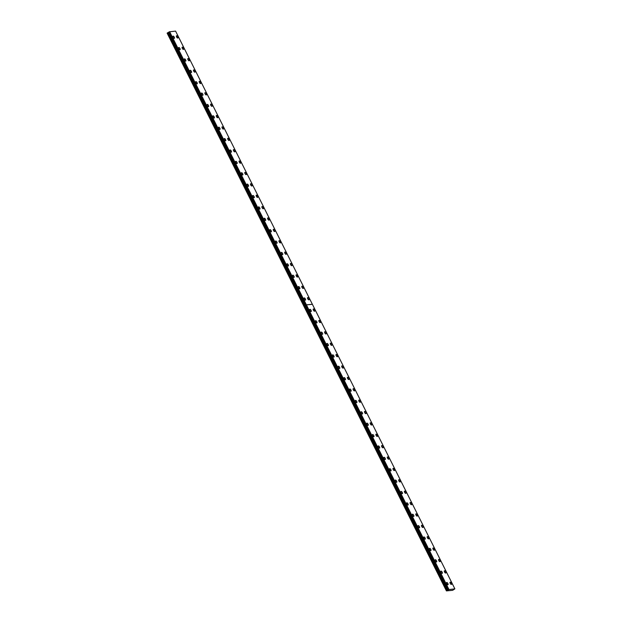 <?xml version="1.0" encoding="UTF-8"?>
<svg xmlns="http://www.w3.org/2000/svg" width="622" height="622" viewBox="0 0 622 622"><rect width="100%" height="100%" fill="white"/><g stroke="black" fill="none" stroke-linecap="round" stroke-linejoin="round"><path stroke-width="0.93" d="M168.508 32.313L167.124 33.137L446.425 590.9L452.637 590.325L454.876 588.863L448.571 589.609L169.27 31.839L448.33 589.827L447.856 590.06L168.508 32.313L447.856 590.06M169.246 31.862L168.546 32.29M174.3 37.172A1.298 0.56 58.1 0 0 173.009 36.13A1.298 0.56 58.1 0 0 173.087 37.289A1.298 0.56 58.1 0 0 174.378 38.331A1.298 0.56 58.1 0 0 174.3 37.172M179.999 48.555A1.298 0.56 58.1 0 0 178.708 47.513A1.298 0.56 58.1 0 0 178.786 48.672A1.298 0.56 58.1 0 0 180.077 49.713A1.298 0.56 58.1 0 0 179.999 48.555M185.698 59.937A1.298 0.56 58.1 0 0 184.407 58.896A1.298 0.56 58.1 0 0 184.493 60.054A1.298 0.56 58.1 0 0 185.784 61.096A1.298 0.56 58.1 0 0 185.698 59.937M191.405 71.328A1.298 0.56 58.1 0 0 190.114 70.278A1.298 0.56 58.1 0 0 190.192 71.437A1.298 0.56 58.1 0 0 191.483 72.479A1.298 0.56 58.1 0 0 191.405 71.328M197.104 82.71A1.298 0.56 58.1 0 0 195.813 81.661A1.298 0.56 58.1 0 0 195.891 82.819A1.298 0.56 58.1 0 0 197.182 83.861A1.298 0.56 58.1 0 0 197.104 82.71M202.803 94.093A1.298 0.56 58.1 0 0 201.512 93.043A1.298 0.56 58.1 0 0 201.59 94.202A1.298 0.56 58.1 0 0 202.881 95.252A1.298 0.56 58.1 0 0 202.803 94.093M208.502 105.476A1.298 0.56 58.1 0 0 207.212 104.426A1.298 0.56 58.1 0 0 207.289 105.585A1.298 0.56 58.1 0 0 208.58 106.634A1.298 0.56 58.1 0 0 208.502 105.476M214.201 116.858A1.298 0.56 58.1 0 0 212.911 115.809A1.298 0.56 58.1 0 0 212.988 116.967A1.298 0.56 58.1 0 0 214.279 118.017A1.298 0.56 58.1 0 0 214.201 116.858M219.9 128.241A1.298 0.56 58.1 0 0 218.61 127.191A1.298 0.56 58.1 0 0 218.687 128.35A1.298 0.56 58.1 0 0 219.978 129.399A1.298 0.56 58.1 0 0 219.9 128.241M225.599 139.623A1.298 0.56 58.1 0 0 224.309 138.574A1.298 0.56 58.1 0 0 224.394 139.732A1.298 0.56 58.1 0 0 225.685 140.782A1.298 0.56 58.1 0 0 225.599 139.623M231.306 151.006A1.298 0.56 58.1 0 0 230.016 149.956A1.298 0.56 58.1 0 0 230.093 151.115A1.298 0.56 58.1 0 0 231.384 152.165A1.298 0.56 58.1 0 0 231.306 151.006M237.005 162.389A1.298 0.56 58.1 0 0 235.715 161.347A1.298 0.56 58.1 0 0 235.792 162.498A1.298 0.56 58.1 0 0 237.083 163.547A1.298 0.56 58.1 0 0 237.005 162.389M242.704 173.771A1.298 0.56 58.1 0 0 241.414 172.729A1.298 0.56 58.1 0 0 241.492 173.88A1.298 0.56 58.1 0 0 242.782 174.93A1.298 0.56 58.1 0 0 242.704 173.771M248.403 185.154A1.298 0.56 58.1 0 0 247.113 184.112A1.298 0.56 58.1 0 0 247.191 185.27A1.298 0.56 58.1 0 0 248.481 186.312A1.298 0.56 58.1 0 0 248.403 185.154M254.103 196.536A1.298 0.56 58.1 0 0 252.812 195.495A1.298 0.56 58.1 0 0 252.89 196.653A1.298 0.56 58.1 0 0 254.18 197.695A1.298 0.56 58.1 0 0 254.103 196.536M259.802 207.919A1.298 0.56 58.1 0 0 258.511 206.877A1.298 0.56 58.1 0 0 258.589 208.036A1.298 0.56 58.1 0 0 259.879 209.078A1.298 0.56 58.1 0 0 259.802 207.919M265.501 219.302A1.298 0.56 58.1 0 0 264.21 218.26A1.298 0.56 58.1 0 0 264.296 219.418A1.298 0.56 58.1 0 0 265.578 220.46A1.298 0.56 58.1 0 0 265.501 219.302M308.893 298.661A1.298 0.56 58.1 0 0 307.602 297.611A1.298 0.56 58.1 0 0 307.68 298.77A1.298 0.56 58.1 0 0 308.971 299.82A1.298 0.56 58.1 0 0 308.893 298.661M303.186 287.278A1.298 0.56 58.1 0 0 301.895 286.229A1.298 0.56 58.1 0 0 301.981 287.387A1.298 0.56 58.1 0 0 303.272 288.437A1.298 0.56 58.1 0 0 303.186 287.278M297.487 275.896A1.298 0.56 58.1 0 0 296.196 274.846A1.298 0.56 58.1 0 0 296.274 276.005A1.298 0.56 58.1 0 0 297.565 277.047A1.298 0.56 58.1 0 0 297.487 275.896M291.788 264.513A1.298 0.56 58.1 0 0 290.497 263.464A1.298 0.56 58.1 0 0 290.575 264.622A1.298 0.56 58.1 0 0 291.866 265.664A1.298 0.56 58.1 0 0 291.788 264.513M286.089 253.131A1.298 0.56 58.1 0 0 284.798 252.081A1.298 0.56 58.1 0 0 284.876 253.24A1.298 0.56 58.1 0 0 286.167 254.281A1.298 0.56 58.1 0 0 286.089 253.131M280.39 241.74A1.298 0.56 58.1 0 0 279.099 240.698A1.298 0.56 58.1 0 0 279.177 241.857A1.298 0.56 58.1 0 0 280.468 242.899A1.298 0.56 58.1 0 0 280.39 241.74M274.691 230.358A1.298 0.56 58.1 0 0 273.4 229.316A1.298 0.56 58.1 0 0 273.478 230.474A1.298 0.56 58.1 0 0 274.768 231.516A1.298 0.56 58.1 0 0 274.691 230.358M268.992 218.975A1.298 0.56 58.1 0 0 267.701 217.933A1.298 0.56 58.1 0 0 267.779 219.092A1.298 0.56 58.1 0 0 269.069 220.134A1.298 0.56 58.1 0 0 268.992 218.975M263.285 207.593A1.298 0.56 58.1 0 0 261.994 206.551A1.298 0.56 58.1 0 0 262.08 207.709A1.298 0.56 58.1 0 0 263.37 208.751A1.298 0.56 58.1 0 0 263.285 207.593M257.586 196.21A1.298 0.56 58.1 0 0 256.295 195.168A1.298 0.56 58.1 0 0 256.373 196.327A1.298 0.56 58.1 0 0 257.663 197.368A1.298 0.56 58.1 0 0 257.586 196.21M251.887 184.827A1.298 0.56 58.1 0 0 250.596 183.785A1.298 0.56 58.1 0 0 250.674 184.944A1.298 0.56 58.1 0 0 251.964 185.986A1.298 0.56 58.1 0 0 251.887 184.827M246.188 173.445A1.298 0.56 58.1 0 0 244.897 172.403A1.298 0.56 58.1 0 0 244.975 173.561A1.298 0.56 58.1 0 0 246.265 174.603A1.298 0.56 58.1 0 0 246.188 173.445M240.489 162.062A1.298 0.56 58.1 0 0 239.198 161.02A1.298 0.56 58.1 0 0 239.276 162.179A1.298 0.56 58.1 0 0 240.566 163.221A1.298 0.56 58.1 0 0 240.489 162.062M234.789 150.679A1.298 0.56 58.1 0 0 233.499 149.638A1.298 0.56 58.1 0 0 233.577 150.796A1.298 0.56 58.1 0 0 234.867 151.838A1.298 0.56 58.1 0 0 234.789 150.679M229.09 139.297A1.298 0.56 58.1 0 0 227.8 138.255A1.298 0.56 58.1 0 0 227.877 139.414A1.298 0.56 58.1 0 0 229.168 140.455A1.298 0.56 58.1 0 0 229.09 139.297M223.384 127.914A1.298 0.56 58.1 0 0 222.101 126.872A1.298 0.56 58.1 0 0 222.178 128.031A1.298 0.56 58.1 0 0 223.469 129.073A1.298 0.56 58.1 0 0 223.384 127.914M217.684 116.532A1.298 0.56 58.1 0 0 216.394 115.49A1.298 0.56 58.1 0 0 216.472 116.641A1.298 0.56 58.1 0 0 217.762 117.69A1.298 0.56 58.1 0 0 217.684 116.532M211.985 105.149A1.298 0.56 58.1 0 0 210.695 104.107A1.298 0.56 58.1 0 0 210.772 105.258A1.298 0.56 58.1 0 0 212.063 106.308A1.298 0.56 58.1 0 0 211.985 105.149M206.286 93.766A1.298 0.56 58.1 0 0 204.996 92.725A1.298 0.56 58.1 0 0 205.073 93.875A1.298 0.56 58.1 0 0 206.364 94.925A1.298 0.56 58.1 0 0 206.286 93.766M200.587 82.384A1.298 0.56 58.1 0 0 199.297 81.334A1.298 0.56 58.1 0 0 199.374 82.493A1.298 0.56 58.1 0 0 200.665 83.542A1.298 0.56 58.1 0 0 200.587 82.384M194.888 71.001A1.298 0.56 58.1 0 0 193.597 69.952A1.298 0.56 58.1 0 0 193.675 71.11A1.298 0.56 58.1 0 0 194.966 72.16A1.298 0.56 58.1 0 0 194.888 71.001M189.189 59.619A1.298 0.56 58.1 0 0 187.898 58.569A1.298 0.56 58.1 0 0 187.976 59.728A1.298 0.56 58.1 0 0 189.267 60.777A1.298 0.56 58.1 0 0 189.189 59.619M271.208 230.684A1.298 0.56 58.1 0 0 269.917 229.642A1.298 0.56 58.1 0 0 269.995 230.801A1.298 0.56 58.1 0 0 271.285 231.843A1.298 0.56 58.1 0 0 271.208 230.684M276.907 242.067A1.298 0.56 58.1 0 0 275.616 241.025A1.298 0.56 58.1 0 0 275.694 242.183A1.298 0.56 58.1 0 0 276.984 243.225A1.298 0.56 58.1 0 0 276.907 242.067M282.606 253.449A1.298 0.56 58.1 0 0 281.315 252.408A1.298 0.56 58.1 0 0 281.393 253.566A1.298 0.56 58.1 0 0 282.683 254.608A1.298 0.56 58.1 0 0 282.606 253.449M288.305 264.832A1.298 0.56 58.1 0 0 287.014 263.79A1.298 0.56 58.1 0 0 287.092 264.949A1.298 0.56 58.1 0 0 288.383 265.991A1.298 0.56 58.1 0 0 288.305 264.832M294.004 276.215A1.298 0.56 58.1 0 0 292.713 275.173A1.298 0.56 58.1 0 0 292.791 276.331A1.298 0.56 58.1 0 0 294.082 277.373A1.298 0.56 58.1 0 0 294.004 276.215M299.703 287.597A1.298 0.56 58.1 0 0 298.412 286.555A1.298 0.56 58.1 0 0 298.49 287.714A1.298 0.56 58.1 0 0 299.781 288.756A1.298 0.56 58.1 0 0 299.703 287.597M305.402 298.98A1.298 0.56 58.1 0 0 304.111 297.938A1.298 0.56 58.1 0 0 304.189 299.096A1.298 0.56 58.1 0 0 305.48 300.138A1.298 0.56 58.1 0 0 305.402 298.98M183.49 48.236A1.298 0.56 58.1 0 0 182.199 47.186A1.298 0.56 58.1 0 0 182.277 48.345A1.298 0.56 58.1 0 0 183.568 49.395A1.298 0.56 58.1 0 0 183.49 48.236M177.783 36.853A1.298 0.56 58.1 0 0 176.493 35.804A1.298 0.56 58.1 0 0 176.57 36.962A1.298 0.56 58.1 0 0 177.861 38.012A1.298 0.56 58.1 0 0 177.783 36.853M417.191 514.938A1.298 0.56 58.1 0 0 415.9 513.889A1.298 0.56 58.1 0 0 415.978 515.047A1.298 0.56 58.1 0 0 417.269 516.089A1.298 0.56 58.1 0 0 417.191 514.938M422.89 526.321A1.298 0.56 58.1 0 0 421.599 525.271A1.298 0.56 58.1 0 0 421.677 526.43A1.298 0.56 58.1 0 0 422.968 527.472A1.298 0.56 58.1 0 0 422.89 526.321M428.597 537.703A1.298 0.56 58.1 0 0 427.306 536.654A1.298 0.56 58.1 0 0 427.384 537.812A1.298 0.56 58.1 0 0 428.675 538.862A1.298 0.56 58.1 0 0 428.597 537.703M434.296 549.086A1.298 0.56 58.1 0 0 433.005 548.036A1.298 0.56 58.1 0 0 433.083 549.195A1.298 0.56 58.1 0 0 434.374 550.245A1.298 0.56 58.1 0 0 434.296 549.086M451.393 583.234A1.298 0.56 58.1 0 0 450.103 582.184A1.298 0.56 58.1 0 0 450.18 583.343A1.298 0.56 58.1 0 0 451.471 584.392A1.298 0.56 58.1 0 0 451.393 583.234M445.694 571.851A1.298 0.56 58.1 0 0 444.403 570.802A1.298 0.56 58.1 0 0 444.481 571.96A1.298 0.56 58.1 0 0 445.772 573.01A1.298 0.56 58.1 0 0 445.694 571.851M439.995 560.469A1.298 0.56 58.1 0 0 438.704 559.419A1.298 0.56 58.1 0 0 438.782 560.577A1.298 0.56 58.1 0 0 440.073 561.627A1.298 0.56 58.1 0 0 439.995 560.469M411.492 503.548A1.298 0.56 58.1 0 0 410.201 502.506A1.298 0.56 58.1 0 0 410.279 503.664A1.298 0.56 58.1 0 0 411.57 504.706A1.298 0.56 58.1 0 0 411.492 503.548M405.793 492.165A1.298 0.56 58.1 0 0 404.502 491.123A1.298 0.56 58.1 0 0 404.58 492.282A1.298 0.56 58.1 0 0 405.871 493.324A1.298 0.56 58.1 0 0 405.793 492.165M400.094 480.783A1.298 0.56 58.1 0 0 398.803 479.741A1.298 0.56 58.1 0 0 398.881 480.899A1.298 0.56 58.1 0 0 400.171 481.941A1.298 0.56 58.1 0 0 400.094 480.783M394.395 469.4A1.298 0.56 58.1 0 0 393.104 468.358A1.298 0.56 58.1 0 0 393.182 469.517A1.298 0.56 58.1 0 0 394.472 470.559A1.298 0.56 58.1 0 0 394.395 469.4M388.696 458.017A1.298 0.56 58.1 0 0 387.405 456.976A1.298 0.56 58.1 0 0 387.483 458.134A1.298 0.56 58.1 0 0 388.773 459.176A1.298 0.56 58.1 0 0 388.696 458.017M382.989 446.635A1.298 0.56 58.1 0 0 381.698 445.593A1.298 0.56 58.1 0 0 381.776 446.752A1.298 0.56 58.1 0 0 383.066 447.793A1.298 0.56 58.1 0 0 382.989 446.635M377.29 435.252A1.298 0.56 58.1 0 0 375.999 434.21A1.298 0.56 58.1 0 0 376.077 435.369A1.298 0.56 58.1 0 0 377.367 436.411A1.298 0.56 58.1 0 0 377.29 435.252M371.591 423.87A1.298 0.56 58.1 0 0 370.3 422.828A1.298 0.56 58.1 0 0 370.378 423.986A1.298 0.56 58.1 0 0 371.668 425.028A1.298 0.56 58.1 0 0 371.591 423.87M365.892 412.487A1.298 0.56 58.1 0 0 364.601 411.445A1.298 0.56 58.1 0 0 364.679 412.604A1.298 0.56 58.1 0 0 365.969 413.646A1.298 0.56 58.1 0 0 365.892 412.487M360.192 401.104A1.298 0.56 58.1 0 0 358.902 400.063A1.298 0.56 58.1 0 0 358.98 401.221A1.298 0.56 58.1 0 0 360.27 402.263A1.298 0.56 58.1 0 0 360.192 401.104M354.493 389.722A1.298 0.56 58.1 0 0 353.203 388.68A1.298 0.56 58.1 0 0 353.28 389.838A1.298 0.56 58.1 0 0 354.571 390.88A1.298 0.56 58.1 0 0 354.493 389.722M348.794 378.339A1.298 0.56 58.1 0 0 347.504 377.297A1.298 0.56 58.1 0 0 347.581 378.456A1.298 0.56 58.1 0 0 348.872 379.498A1.298 0.56 58.1 0 0 348.794 378.339M343.087 366.957A1.298 0.56 58.1 0 0 341.797 365.915A1.298 0.56 58.1 0 0 341.882 367.066A1.298 0.56 58.1 0 0 343.173 368.115A1.298 0.56 58.1 0 0 343.087 366.957M337.388 355.574A1.298 0.56 58.1 0 0 336.098 354.532A1.298 0.56 58.1 0 0 336.175 355.683A1.298 0.56 58.1 0 0 337.466 356.733A1.298 0.56 58.1 0 0 337.388 355.574M331.689 344.191A1.298 0.56 58.1 0 0 330.399 343.15A1.298 0.56 58.1 0 0 330.476 344.3A1.298 0.56 58.1 0 0 331.767 345.35A1.298 0.56 58.1 0 0 331.689 344.191M325.99 332.809A1.298 0.56 58.1 0 0 324.7 331.759A1.298 0.56 58.1 0 0 324.777 332.918A1.298 0.56 58.1 0 0 326.068 333.967A1.298 0.56 58.1 0 0 325.99 332.809M320.291 321.426A1.298 0.56 58.1 0 0 319 320.377A1.298 0.56 58.1 0 0 319.078 321.535A1.298 0.56 58.1 0 0 320.369 322.585A1.298 0.56 58.1 0 0 320.291 321.426M314.592 310.044A1.298 0.56 58.1 0 0 313.301 308.994A1.298 0.56 58.1 0 0 313.379 310.153A1.298 0.56 58.1 0 0 314.67 311.202A1.298 0.56 58.1 0 0 314.592 310.044M311.109 310.362A1.298 0.56 58.1 0 0 309.818 309.321A1.298 0.56 58.1 0 0 309.896 310.479A1.298 0.56 58.1 0 0 311.187 311.521A1.298 0.56 58.1 0 0 311.109 310.362M316.808 321.753A1.298 0.56 58.1 0 0 315.517 320.703A1.298 0.56 58.1 0 0 315.595 321.862A1.298 0.56 58.1 0 0 316.886 322.904A1.298 0.56 58.1 0 0 316.808 321.753M322.507 333.135A1.298 0.56 58.1 0 0 321.216 332.086A1.298 0.56 58.1 0 0 321.294 333.244A1.298 0.56 58.1 0 0 322.585 334.286A1.298 0.56 58.1 0 0 322.507 333.135M328.206 344.518A1.298 0.56 58.1 0 0 326.915 343.468A1.298 0.56 58.1 0 0 326.993 344.627A1.298 0.56 58.1 0 0 328.284 345.676A1.298 0.56 58.1 0 0 328.206 344.518M333.905 355.901A1.298 0.56 58.1 0 0 332.615 354.851A1.298 0.56 58.1 0 0 332.692 356.009A1.298 0.56 58.1 0 0 333.983 357.059A1.298 0.56 58.1 0 0 333.905 355.901M339.604 367.283A1.298 0.56 58.1 0 0 338.314 366.234A1.298 0.56 58.1 0 0 338.391 367.392A1.298 0.56 58.1 0 0 339.682 368.442A1.298 0.56 58.1 0 0 339.604 367.283M345.303 378.666A1.298 0.56 58.1 0 0 344.013 377.616A1.298 0.56 58.1 0 0 344.09 378.775A1.298 0.56 58.1 0 0 345.381 379.824A1.298 0.56 58.1 0 0 345.303 378.666M351.002 390.048A1.298 0.56 58.1 0 0 349.719 388.999A1.298 0.56 58.1 0 0 349.797 390.157A1.298 0.56 58.1 0 0 351.088 391.207A1.298 0.56 58.1 0 0 351.002 390.048M356.709 401.431A1.298 0.56 58.1 0 0 355.419 400.381A1.298 0.56 58.1 0 0 355.496 401.54A1.298 0.56 58.1 0 0 356.787 402.589A1.298 0.56 58.1 0 0 356.709 401.431M362.408 412.814A1.298 0.56 58.1 0 0 361.118 411.772A1.298 0.56 58.1 0 0 361.195 412.922A1.298 0.56 58.1 0 0 362.486 413.972A1.298 0.56 58.1 0 0 362.408 412.814M368.107 424.196A1.298 0.56 58.1 0 0 366.817 423.154A1.298 0.56 58.1 0 0 366.894 424.305A1.298 0.56 58.1 0 0 368.185 425.355A1.298 0.56 58.1 0 0 368.107 424.196M373.806 435.579A1.298 0.56 58.1 0 0 372.516 434.537A1.298 0.56 58.1 0 0 372.594 435.695A1.298 0.56 58.1 0 0 373.884 436.737A1.298 0.56 58.1 0 0 373.806 435.579M379.506 446.961A1.298 0.56 58.1 0 0 378.215 445.92A1.298 0.56 58.1 0 0 378.293 447.078A1.298 0.56 58.1 0 0 379.583 448.12A1.298 0.56 58.1 0 0 379.506 446.961M385.205 458.344A1.298 0.56 58.1 0 0 383.914 457.302A1.298 0.56 58.1 0 0 383.992 458.461A1.298 0.56 58.1 0 0 385.282 459.502A1.298 0.56 58.1 0 0 385.205 458.344M390.904 469.727A1.298 0.56 58.1 0 0 389.613 468.685A1.298 0.56 58.1 0 0 389.699 469.843A1.298 0.56 58.1 0 0 390.989 470.885A1.298 0.56 58.1 0 0 390.904 469.727M396.611 481.109A1.298 0.56 58.1 0 0 395.32 480.067A1.298 0.56 58.1 0 0 395.398 481.226A1.298 0.56 58.1 0 0 396.688 482.268A1.298 0.56 58.1 0 0 396.611 481.109M402.31 492.492A1.298 0.56 58.1 0 0 401.019 491.45A1.298 0.56 58.1 0 0 401.097 492.608A1.298 0.56 58.1 0 0 402.387 493.65A1.298 0.56 58.1 0 0 402.31 492.492M408.009 503.874A1.298 0.56 58.1 0 0 406.718 502.833A1.298 0.56 58.1 0 0 406.796 503.991A1.298 0.56 58.1 0 0 408.086 505.033A1.298 0.56 58.1 0 0 408.009 503.874M413.708 515.257A1.298 0.56 58.1 0 0 412.417 514.215A1.298 0.56 58.1 0 0 412.495 515.374A1.298 0.56 58.1 0 0 413.786 516.416A1.298 0.56 58.1 0 0 413.708 515.257M419.407 526.64A1.298 0.56 58.1 0 0 418.116 525.598A1.298 0.56 58.1 0 0 418.194 526.756A1.298 0.56 58.1 0 0 419.485 527.798A1.298 0.56 58.1 0 0 419.407 526.64M425.106 538.022A1.298 0.56 58.1 0 0 423.815 536.98A1.298 0.56 58.1 0 0 423.893 538.139A1.298 0.56 58.1 0 0 425.184 539.181A1.298 0.56 58.1 0 0 425.106 538.022M430.805 549.405A1.298 0.56 58.1 0 0 429.514 548.363A1.298 0.56 58.1 0 0 429.6 549.521A1.298 0.56 58.1 0 0 430.891 550.563A1.298 0.56 58.1 0 0 430.805 549.405M436.512 560.787A1.298 0.56 58.1 0 0 435.221 559.746A1.298 0.56 58.1 0 0 435.299 560.904A1.298 0.56 58.1 0 0 436.59 561.946A1.298 0.56 58.1 0 0 436.512 560.787M442.211 572.178A1.298 0.56 58.1 0 0 440.92 571.128A1.298 0.56 58.1 0 0 440.998 572.287A1.298 0.56 58.1 0 0 442.289 573.328A1.298 0.56 58.1 0 0 442.211 572.178M447.91 583.56A1.298 0.56 58.1 0 0 446.619 582.511A1.298 0.56 58.1 0 0 446.697 583.669A1.298 0.56 58.1 0 0 447.988 584.711A1.298 0.56 58.1 0 0 447.91 583.56M169.27 31.839L175.575 31.1L312.361 304.259L306.389 304.819L169.604 31.66M447.817 590.076L446.425 590.9M167.17 33.067L446.479 590.83M167.816 32.663L304.601 305.83L303.956 306.226M448.913 589.423L306.421 304.873L312.392 304.321L454.876 588.863M303.987 306.288L304.632 305.884L447.125 590.426M306.389 304.819L312.361 304.259M448.789 589.469L169.479 31.706M303.956 306.281L304.601 305.83M168.212 32.492L447.521 590.262"/></g></svg>
